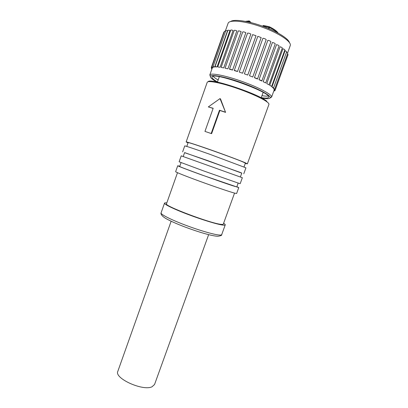 <?xml version="1.0" encoding="UTF-8"?>
<svg xmlns="http://www.w3.org/2000/svg" width="408" height="408" viewBox="0 0 408 408"><rect width="100%" height="100%" fill="white"/><g stroke="black" fill="none" stroke-linecap="round" stroke-linejoin="round"><path stroke-width="0.61" d="M261.13 97.961C266.965 99.052 269.994 98.94 270.229 97.624C270.657 95.38 258.356 88.73 242.908 83.15C226.741 77.219 211.619 74.118 210.523 76.245C209.87 77.413 212.145 79.422 217.342 82.283M210.38 76.587L209.891 74.858C210.997 72.619 226.639 75.781 243.387 81.931C259.386 87.71 272.09 94.615 271.606 96.951L270.127 97.981M261.809 81.008L261.834 80.978C261.564 80.565 260.625 80.141 259.019 79.698L261.809 81.008M265.608 82.941L263.175 81.682L265.608 82.941M268.79 84.757L266.771 83.579L268.79 84.757M230.479 21.609C233.682 18.885 248.395 20.9 263.221 26.423C277.348 31.559 288.736 38.796 289.486 42.733M287.604 52.958L290.323 45.359C291.378 41.585 279.062 33.267 262.915 27.413C246.044 21.114 229.77 19.324 228.169 23.108L225.272 31.207M274.12 89.428L274.15 90.02L275.186 90.097L274.12 89.428L274.232 89.123M273.426 88.301L273.972 89.072L274.768 89.087L273.426 88.301L286.462 52.346L287.773 53.244L274.768 89.087M271.952 86.935L273.008 87.858L273.59 87.832L271.952 86.935L285.095 50.663L286.691 51.683L273.59 87.832M269.719 85.343L271.657 86.353L269.719 85.343L282.953 48.787C284.177 49.21 284.81 49.582 284.855 49.914L271.657 86.353M282.275 48.017L282.295 47.986C282.203 47.593 281.464 47.185 280.082 46.757L266.771 83.579M279.041 45.971L279.057 45.941C278.904 45.487 278.067 45.053 276.542 44.63L263.175 81.682M275.211 43.87L275.227 43.845C274.992 43.319 274.064 42.86 272.432 42.463L259.019 79.698M254.414 77.693L257.484 79.014C257.06 78.53 256.035 78.091 254.414 77.693L267.847 40.321C269.504 40.652 270.524 41.116 270.907 41.723L257.484 79.014M249.487 75.72L252.756 77.01L249.487 75.72L262.925 38.255C264.425 38.469 265.516 38.918 266.195 39.602L252.756 77.01M244.382 73.833L257.805 36.337L261.186 37.582L247.753 75.057L244.382 73.833L247.753 75.057M213.19 76.347C214.027 77.342 215.679 78.56 218.153 79.993M261.956 95.676C264.777 96.14 266.827 96.247 268.107 96.008M261.248 97.629C265.108 98.277 267.475 98.272 268.357 97.614L268.581 97.303C272.503 92.743 211.864 71.033 212.002 77.046L211.981 77.122C211.859 78.168 213.685 79.779 217.459 81.952M208.641 234.656L154.55 384.499L152.031 386.779C142.836 391.384 114.021 378.247 117.82 371.351L171.141 221.228M188.027 142.928L186.145 141.943C186.14 141.545 196.595 144.901 210.875 149.925C225.124 154.943 240.149 160.568 245.203 162.751L247.37 163.863L245.29 163.435M244.025 166.923L245.386 163.159L243.326 162.104C233.626 157.799 186.272 141.137 188.124 142.657L186.787 146.431M240.368 177.021L241.796 173.069L239.664 172.212L184.61 152.592L183.207 156.555M238.175 183.065L236.788 186.889L234.559 186.313C224.441 183.269 177.409 166.224 179.704 166.454L181.065 162.614M223.609 223.242C224.798 224.002 225.344 224.548 225.242 224.874C225.114 225.211 224.242 225.272 222.625 225.058C217.092 224.329 201.863 219.688 187.853 214.384C173.818 209.08 163.98 204.26 164.521 203.133C164.648 202.817 165.413 202.74 166.811 202.909M234.534 193.117L223.283 224.15C223.166 224.471 222.334 224.528 220.799 224.318C210.028 223.232 163.501 205.601 166.489 203.816L177.5 172.696M236.854 186.701L238.762 187.604L236.614 193.509L234.233 193.03C228.944 191.556 213.817 186.415 199.685 181.259C185.528 176.093 175.374 172.023 175.634 171.676L177.73 165.75L179.775 166.26M238.762 187.604L201.914 175.012C187.731 169.876 177.521 165.949 177.73 165.75M237.879 182.968L240.19 183.656L242.342 177.73L181.229 155.846L179.127 161.792L203.403 170.845L237.879 182.968M184.579 152.669L207.131 160.4L241.771 173.145M243.775 173.772L245.932 167.831L209.375 154.122C195.116 149.073 184.702 145.625 184.737 145.921L182.631 151.878M250.293 22.445L249.349 20.941L248.523 21.445L246.09 21.512M269.448 26.78L269.086 28.744M268.428 28.468L268.846 27.31L262.614 26.046L263.537 25.459M208.309 106.916L220.009 98.608L225.588 112.373L219.876 110.481L211.609 133.671L204.954 131.396L213.175 108.273L208.309 106.916L213.124 108.416M225.425 112.18L219.479 110.211L211.196 133.452M220.009 98.608L220.529 98.94L225.588 112.373M204.954 131.396L211.609 133.671M219.479 110.211L219.876 110.481M263.099 92.509L263.354 92.524M209.778 75.062L212.349 67.825L211.257 67.708L212.155 68.325M212.446 67.544L212.349 67.825M212.537 67.585L213.154 67.228L211.788 67.034L212.537 67.585M213.272 66.886L213.154 67.228M213.603 67.091L214.725 66.922L213.063 66.642L213.603 67.091M213.063 66.642L225.818 30.559L227.521 30.733L214.725 66.922M215.434 66.892L217.041 66.932L215.082 66.545L215.434 66.892M215.082 66.545L227.945 30.172L229.959 30.447L217.041 66.932M218 67.009L220.065 67.254L218 67.009M217.801 66.759L230.775 30.11C231.05 29.876 231.821 30.008 233.09 30.498L220.065 67.254M221.248 67.437L223.722 67.896L221.248 67.437M221.161 67.279L234.238 30.391C234.595 30.141 235.462 30.314 236.849 30.901L223.722 67.896M225.104 68.182L227.924 68.835L225.104 68.182M225.083 68.105L238.257 31.008C238.706 30.753 239.669 30.962 241.148 31.64L227.924 68.835M229.469 69.227L232.56 70.059C231.02 69.35 229.99 69.069 229.469 69.207L229.469 69.227M242.719 31.972L229.48 69.197L242.719 31.972M242.724 31.951C243.29 31.691 244.336 31.946 245.861 32.717L232.56 70.059M234.228 70.538L237.507 71.533C236.074 70.814 234.983 70.482 234.228 70.538L247.554 33.155C248.355 32.982 249.456 33.293 250.869 34.088L237.507 71.533M239.246 72.088L242.617 73.216L239.246 72.088L252.629 34.619L256.03 35.725L242.617 73.216M225.563 31.273L224.42 31.263L211.788 67.034M224.114 32.14L223.783 32.252L211.257 67.708M212.048 68.631L211.477 68.641L211.91 69.018M273.885 90.775L274.849 90.841L274.059 90.29M275.186 90.097L288.079 54.565L287.492 54.009M247.37 163.863L268.923 104.448C269.117 103.913 268.541 103.112 267.199 102.056C262.625 98.425 247.804 91.831 233.31 87.098C218.795 82.35 207.733 80.442 207.203 82.35L186.145 141.943M219.019 235.008C220.662 235.156 221.554 235.028 221.707 234.62C222.034 235.334 220.728 235.885 217.785 236.268C211.778 236.043 197.921 231.882 184.676 226.894C177.041 223.972 170.932 221.274 166.352 218.795C161.69 216.169 160.533 213.772 161.063 212.905C160.441 214.276 170.182 219.326 184.181 224.675C198.15 230.025 213.41 234.513 219.019 235.008M249.752 22.312L249.869 21.981L248.809 21.486L248.329 21.981M277.486 32.752C275.905 31.12 273.253 29.381 269.52 27.545L268.846 27.31L269.402 26.765M269.26 26.734L263.716 25.48L263.038 26.352M249.89 21.43L251.017 22.624M208.162 81.728C209.365 77.5 258.228 93.677 266.842 101.271M270.229 97.624L271.606 96.951M274.156 90.02L271.56 97.181M219.32 76.709L217.219 82.625M221.707 234.62L225.242 224.874M245.376 21.374L248.972 20.93M263.573 25.449L262.614 26.046M269.571 26.841C274.217 29.167 277.068 31.258 278.129 33.099M161.063 212.905L164.521 203.133M263.14 92.402L261.008 98.308M211.67 68.08L211.477 68.641M273.972 90.795L273.788 91.3M275.099 90.148L274.849 90.841M282.295 47.986L269.015 84.691M279.057 45.941L265.71 82.88M275.227 43.845L261.834 80.978M210.523 76.245L209.891 74.858"/></g></svg>
